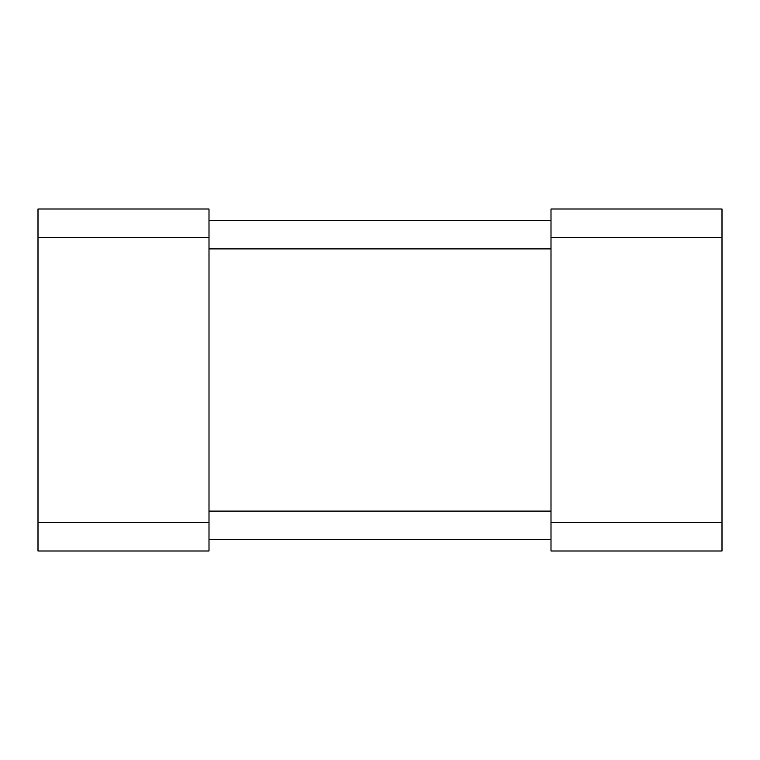 <?xml version="1.0" encoding="UTF-8"?>
<svg xmlns="http://www.w3.org/2000/svg" width="760" height="760" viewBox="0 0 760 760"><rect width="100%" height="100%" fill="white"/><g stroke="black" fill="none" stroke-linecap="round" stroke-linejoin="round"><path stroke-width="0.57" stroke-dasharray="3.8 2.85" d="M38 551L38 237.5L209 237.5L209 551L38 551M209 237.5L209 209L38 209L38 237.5M209 248.9L209 539.6L209 248.9L551 248.9L551 511.1L551 248.9M551 539.6L551 511.1L551 539.6L209 539.6M209 220.4L551 220.4M551 551L551 237.5L722 237.5L722 551L551 551M722 237.5L722 209L551 209L551 237.5M38 522.5L209 522.5M209 511.1L551 511.1M551 522.5L722 522.5"/><path stroke-width="1.14" d="M209 237.5L209 209L38 209L38 237.5L209 237.5L209 551L38 551L38 237.5M209 220.4L551 220.4M209 539.6L551 539.6M722 237.5L722 209L551 209L551 237.5L722 237.5L722 551L551 551L551 237.5M38 522.5L209 522.5M209 248.9L551 248.9M209 511.1L551 511.1M551 522.5L722 522.5"/></g></svg>

